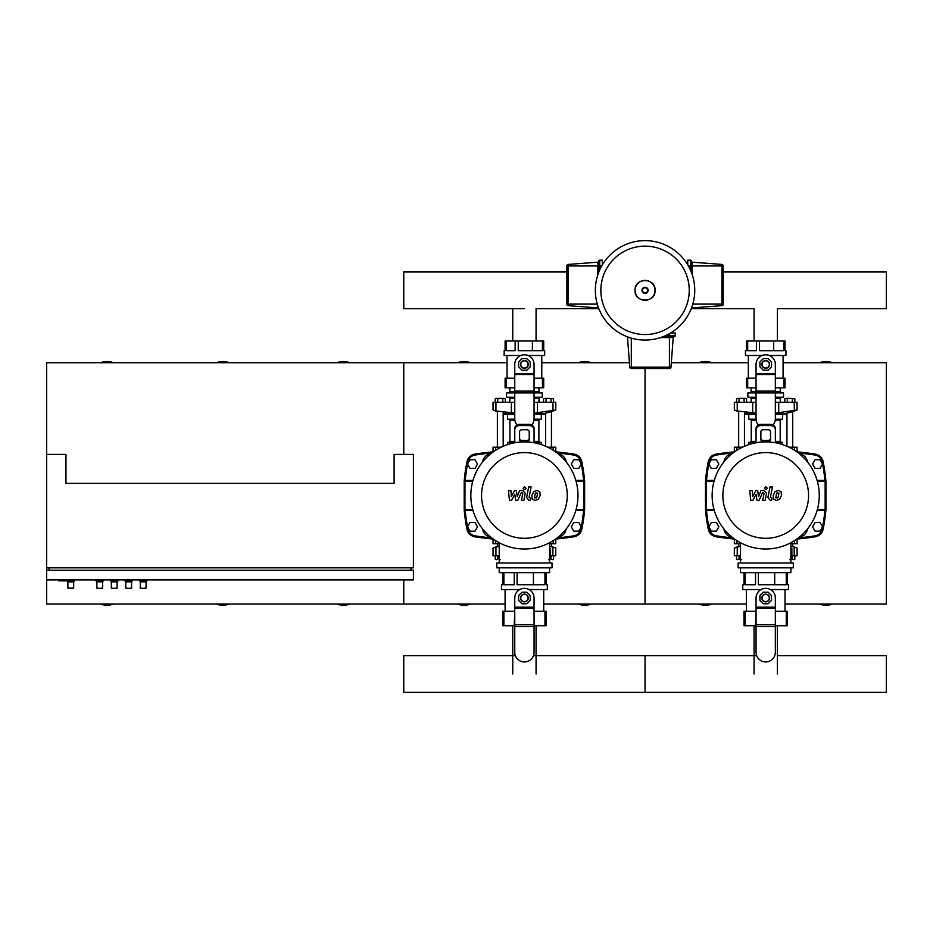 <?xml version="1.0" encoding="UTF-8"?>
<svg xmlns="http://www.w3.org/2000/svg" width="933" height="933" viewBox="0 0 933 933"><rect width="100%" height="100%" fill="white"/><g stroke="black" fill="none" stroke-linecap="round" stroke-linejoin="round"><path stroke-width="1.4" d="M820.084 468.413L822.591 464.074L820.084 459.736L815.069 459.736L812.561 464.074L815.069 468.413L820.084 468.413M578.798 468.413L581.306 464.074L578.798 459.736L573.783 459.736L571.276 464.074L573.783 468.413L578.798 468.413M716.334 468.413L718.842 464.074L716.334 459.736L711.319 459.736L708.812 464.074L711.319 468.413L716.334 468.413M475.037 468.413L477.544 464.074L475.037 459.736L470.022 459.736L467.515 464.074L470.022 468.413L475.037 468.413M820.084 531.157L822.591 526.807L820.084 522.468L815.069 522.468L812.561 526.807L815.069 531.157L820.084 531.157M578.798 531.157L581.306 526.807L578.798 522.468L573.783 522.468L571.276 526.807L573.783 531.157L578.798 531.157M716.334 531.157L718.842 526.807L716.334 522.468L711.319 522.468L708.812 526.807L711.319 531.157L716.334 531.157M475.037 531.157L477.544 526.807L475.037 522.468L470.022 522.468L467.515 526.807L470.022 531.157L475.037 531.157M58.709 579.894L58.709 580.862L70.78 580.862L70.78 579.894M507.039 362.727L403.767 362.727L403.767 454.418L403.767 362.727L46.65 362.727L46.65 454.418L65.951 454.418L65.951 483.376L394.111 483.376L394.111 454.418L413.412 454.418L413.412 567.835L46.65 567.835L46.65 579.894L413.412 579.894L413.412 570.25L46.65 570.25M46.65 454.418L46.65 567.835M49.064 570.25L49.064 567.835M410.998 570.25L410.998 567.835M74.64 579.894L73.672 581.83L73.672 588.105L67.887 588.105L73.194 588.583L67.887 588.105L67.887 581.83L66.919 580.862M103.598 579.894L102.63 581.83L102.63 588.105L97.324 588.583L102.152 588.583L96.834 588.105L96.834 581.83L95.877 579.894M147.029 579.894L146.061 581.83L146.061 588.105L140.755 588.583L145.583 588.583L140.277 588.105L140.277 581.83L139.309 579.894M132.556 579.894L131.588 581.83L131.588 588.105L126.282 588.583L131.098 588.583L125.792 588.105L125.792 581.83L124.824 579.894M118.071 579.894L117.103 581.83L117.103 588.105L111.797 588.583L116.625 588.583L111.319 588.105L111.319 581.83L110.351 579.894M73.672 588.105L68.366 588.583M74.64 580.862L70.78 580.862M73.672 581.83L67.887 581.83M102.63 588.105L97.324 588.583M103.598 580.862L95.877 580.862M102.63 581.83L96.834 581.83M146.061 588.105L140.755 588.583M147.029 580.862L139.309 580.862M146.061 581.83L140.277 581.83M131.588 588.105L126.282 588.583M132.556 580.862L124.824 580.862M131.588 581.83L125.792 581.83M117.103 588.105L111.797 588.583M118.071 580.862L110.351 580.862M117.103 581.83L111.319 581.83M598.729 261.147A0.968 0.968 0 0 1 599.697 260.179L599.697 265.975L598.729 265.975L598.729 261.147M598.729 272.331L597.831 262.185A0.968 0.968 0 0 0 598.729 261.217M599.324 309.814A0.968 0.968 0 0 1 598.729 308.928L598.729 308.356M602.345 264.914L602.345 260.179L599.697 260.179M597.295 304.1L568.22 304.1L568.22 305.651L597.831 307.89A0.968 0.968 0 0 1 598.729 308.858M597.831 274.827L597.831 265.975L568.22 265.975L568.22 264.424A1.446 1.446 0 0 0 566.879 265.87A1.446 1.446 0 0 1 568.22 264.424L597.831 262.185M568.22 305.651A1.446 1.446 0 0 1 566.879 304.205L566.879 265.87M602.345 262.593L603.814 262.593M691.388 272.331L691.388 261.147A0.968 0.968 0 0 0 690.42 260.179L690.42 265.975L692.274 265.975L692.274 262.185A0.968 0.968 0 0 1 691.388 261.217A0.968 0.968 0 0 0 692.274 262.185L721.897 264.424A1.446 1.446 0 0 1 723.238 265.87A1.446 1.446 0 0 0 721.897 264.424A1.446 1.446 0 0 1 723.238 265.87A1.446 1.446 0 0 0 721.897 264.424L721.897 265.975L723.238 265.87M690.793 309.814A0.968 0.968 0 0 0 691.388 308.928L691.388 308.356M690.42 260.179A0.968 0.968 0 0 1 691.388 261.147A0.968 0.968 0 0 0 690.42 260.179L687.761 260.179L687.761 264.914M692.274 305.861L692.274 307.89A0.968 0.968 0 0 0 691.388 308.858A0.968 0.968 0 0 1 692.274 307.89L721.897 305.651A1.446 1.446 0 0 0 723.238 304.205L723.238 265.975M687.761 262.593L686.291 262.593M663.071 336.673L674.256 336.673A0.968 0.968 0 0 0 675.224 335.705L669.428 335.705L669.428 337.559L673.218 337.559A0.968 0.968 0 0 1 674.186 336.673A0.968 0.968 0 0 0 673.218 337.559L670.979 367.182A1.446 1.446 0 0 1 669.532 368.523A1.446 1.446 0 0 0 670.979 367.182A1.446 1.446 0 0 1 669.532 368.523A1.446 1.446 0 0 0 670.979 367.182L669.428 367.182L669.532 368.523M625.588 336.078A0.968 0.968 0 0 0 626.475 336.673A0.968 0.968 0 0 1 625.588 336.078A0.968 0.968 0 0 0 626.475 336.673L627.046 336.673M670.489 333.058L675.224 333.058L675.224 335.705M629.53 337.559L627.512 337.559A0.968 0.968 0 0 0 626.544 336.673A0.968 0.968 0 0 1 627.512 337.559L629.752 367.182A1.446 1.446 0 0 0 631.198 368.523L669.428 368.523M672.81 333.058L672.81 331.588M694.758 290.35A49.706 49.706 0 0 1 645.053 340.055A49.706 49.706 0 0 1 595.347 290.35A49.706 49.706 0 0 1 645.053 240.632A49.706 49.706 0 0 1 694.758 290.35A49.706 49.706 0 0 0 645.053 240.632A49.706 49.706 0 0 0 595.347 290.35M645.053 246.149A44.189 44.189 0 0 1 689.242 290.35A44.189 44.189 0 0 1 645.053 334.539A44.189 44.189 0 0 1 600.864 290.35A44.189 44.189 0 0 1 645.053 246.149M229.296 362.727A18.1 18.1 0 0 0 216.293 362.727M349.933 362.727A18.1 18.1 0 0 0 336.941 362.727M113.464 362.727A18.1 18.1 0 0 0 100.472 362.727M100.472 604.024A18.1 18.1 0 0 0 113.464 604.024M46.65 579.894L46.65 604.024L403.767 604.024L403.767 579.894L403.767 604.024L505.103 604.024M336.941 604.024A18.1 18.1 0 0 0 349.933 604.024M216.293 604.024A18.1 18.1 0 0 0 229.296 604.024M734.353 452.015L734.341 447.187L742.458 447.187M788.956 447.187L797.074 447.187L797.062 452.015M493.056 452.015L493.044 447.187L501.161 447.187M547.659 447.187L555.776 447.187L555.765 452.015M777.352 341.011L777.352 308.706L886.35 308.706L886.35 271.981L723.238 271.981M566.879 271.981L403.767 271.981L403.767 308.706L524.416 308.706M773.049 424.981A9.657 9.657 0 0 0 775.358 418.707L775.358 364.418A9.657 9.657 0 0 0 765.701 354.773A9.657 9.657 0 0 0 756.057 364.418L756.057 418.707A9.657 9.657 0 0 0 758.366 424.981M765.701 368.278A3.86 3.86 0 0 0 769.562 364.418A3.86 3.86 0 0 0 765.701 360.558A3.86 3.86 0 0 0 761.841 364.418A3.86 3.86 0 0 0 765.701 368.278M765.701 360.803A3.615 3.615 0 0 1 769.328 364.418A3.615 3.615 0 0 1 765.701 368.045A3.615 3.615 0 0 1 762.086 364.418A3.615 3.615 0 0 1 765.701 360.803M768.104 370.214L763.299 370.214L759.917 366.821L759.917 362.027L763.299 358.634L768.104 358.634L771.498 362.027L771.498 366.821L768.104 370.214M748.336 355.496L748.336 378.18M783.079 355.496L783.079 378.18M747.683 341.011L747.683 350.668L756.418 350.668L756.418 341.011L746.4 341.011L746.4 350.668L745.432 350.668L745.432 355.496L762.039 355.496M773.702 350.668L773.702 341.011L759.52 341.011L759.52 350.668L783.72 350.668L783.72 341.011L785.003 341.011L785.003 350.668L785.971 350.668L785.971 355.496L769.375 355.496M747.683 387.825L746.4 387.825L746.4 378.18L747.683 378.18L747.683 387.825L756.057 387.825M785.003 387.825L783.72 387.825L783.72 378.18L785.003 378.18L785.003 387.825M775.358 378.18L783.72 378.18M775.358 387.825L783.72 387.825M756.418 341.011L759.52 341.011M783.72 341.011L773.702 341.011M747.683 378.18L756.057 378.18M751.158 402.31L751.158 398.438L749.945 397.236L747.869 397.236L756.057 397.236M780.256 402.31L780.256 398.438L775.358 398.438M756.057 398.438L751.158 398.438M780.256 398.438L781.457 397.236L783.533 397.236L775.358 397.236M756.057 391.685L751.158 391.685L751.158 387.825M775.358 391.685L780.256 391.685L780.256 387.825M780.256 391.685L781.457 392.898L783.533 392.898L747.869 392.898L747.869 397.236M751.158 391.685L749.945 392.898L747.869 392.898M783.533 397.236L783.533 392.898M738.679 447.187L738.679 411.383M744.464 446.266L744.464 412.573M746.587 398.788L745.339 398.391L746.587 398.788L746.587 402.31M744.079 398.788L741.572 398.391L745.339 398.391L744.079 398.788L744.079 402.31M741.572 398.391L737.816 398.391L741.572 398.391M736.557 398.788L737.816 398.391L736.557 398.788L736.557 402.31M739.064 402.31L739.064 398.788M792.723 447.187L792.723 411.651L793.412 411.441L786.251 413.366L786.939 413.214L786.939 446.266M786.076 398.391L789.831 398.391L786.076 398.391M794.846 398.788L789.831 398.391L794.846 398.788L794.846 402.31M787.324 402.31L787.324 398.788M792.339 402.31L792.339 398.788M784.816 402.31L784.816 398.788M756.057 413.517L745.922 413.517L745.922 414.369L756.057 414.369M737.233 410.952L734.341 410.03L734.341 402.31L737.233 402.31L737.233 410.952L756.057 413.132M775.358 413.517L785.493 413.517L785.493 414.369L775.358 414.369M793.412 411.441L797.074 410.03L775.358 413.132M797.074 410.03L797.074 402.31L794.181 402.31L794.368 410.893M794.181 402.31L775.358 402.31M756.057 402.31L737.233 402.31M782.589 414.369L782.589 419.197L775.346 419.197M748.814 414.369L748.814 419.197L756.068 419.197M775.241 420.165L780.186 420.165L780.186 441.391L775.358 441.391M756.162 420.165L751.228 420.165L751.228 441.391L750.26 442.359M775.358 442.359L782.589 442.359L782.589 444.295L781.597 444.295M756.057 442.359L748.814 442.359L749.059 444.528M749.805 444.295L748.814 444.295M531.752 424.981A9.657 9.657 0 0 0 534.061 418.707L534.061 364.418A9.657 9.657 0 0 0 524.416 354.773A9.657 9.657 0 0 0 514.759 364.418L514.759 418.707A9.657 9.657 0 0 0 517.069 424.981M524.416 368.278A3.86 3.86 0 0 0 528.276 364.418A3.86 3.86 0 0 0 524.416 360.558A3.86 3.86 0 0 0 520.544 364.418A3.86 3.86 0 0 0 524.416 368.278M524.416 360.803A3.615 3.615 0 0 1 528.031 364.418A3.615 3.615 0 0 1 524.416 368.045A3.615 3.615 0 0 1 520.789 364.418A3.615 3.615 0 0 1 524.416 360.803M526.807 370.214L522.014 370.214L518.62 366.821L518.62 362.027L522.014 358.634L526.807 358.634L530.201 362.027L530.201 366.821L526.807 370.214M507.039 355.496L507.039 378.18M541.781 355.496L541.781 378.18M506.386 341.011L506.386 350.668L515.133 350.668L515.133 341.011L505.103 341.011L505.103 350.668L504.147 350.668L504.147 355.496L520.742 355.496M532.405 350.668L532.405 341.011L518.235 341.011L518.235 350.668L542.435 350.668L542.435 341.011L543.717 341.011L543.717 350.668L544.674 350.668L544.674 355.496L528.078 355.496M506.386 387.825L505.103 387.825L505.103 378.18L506.386 378.18L506.386 387.825L514.759 387.825M543.717 387.825L542.435 387.825L542.435 378.18L543.717 378.18L543.717 387.825M534.061 378.18L542.435 378.18M534.061 387.825L542.435 387.825M515.133 341.011L518.235 341.011M542.435 341.011L532.405 341.011M506.386 378.18L514.759 378.18M509.861 402.31L509.861 398.438L508.648 397.236L506.584 397.236L514.759 397.236M538.959 402.31L538.959 398.438L534.061 398.438M514.759 398.438L509.861 398.438M538.959 398.438L540.172 397.236L542.248 397.236L534.061 397.236M514.759 391.685L509.861 391.685L509.861 387.825M534.061 391.685L538.959 391.685L538.959 387.825M538.959 391.685L540.172 392.898L542.248 392.898L506.584 392.898L506.584 397.236M509.861 391.685L508.648 392.898L506.584 392.898M542.248 397.236L542.248 392.898M497.382 447.187L497.382 411.383M503.179 446.266L503.179 412.573M505.301 398.788L504.042 398.391L505.301 398.788L505.301 402.31M502.794 398.788L500.286 398.391L504.042 398.391L502.794 398.788L502.794 402.31M500.286 398.391L496.519 398.391L500.286 398.391M495.271 398.788L496.519 398.391L495.271 398.788L495.271 402.31M497.779 402.31L497.779 398.788M551.438 447.187L551.438 411.651L552.126 411.441L544.954 413.366L545.642 413.214L545.642 446.266M544.779 398.391L548.534 398.391L544.779 398.391M553.561 398.788L548.534 398.391L553.561 398.788L553.561 402.31M546.027 402.31L546.027 398.788M551.041 402.31L551.041 398.788M543.519 402.31L543.519 398.788M514.759 413.517L504.625 413.517L504.625 414.369L514.759 414.369M495.936 410.952L493.044 410.03L493.044 402.31L495.936 402.31L495.936 410.952L514.759 413.132M534.061 413.517L544.196 413.517L544.196 414.369L534.061 414.369M552.126 411.441L555.776 410.03L534.061 413.132M555.776 410.03L555.776 402.31L552.884 402.31L553.071 410.893M552.884 402.31L534.061 402.31M514.759 402.31L495.936 402.31M541.303 414.369L541.303 419.197L534.049 419.197M507.517 414.369L507.517 419.197L514.771 419.197M533.956 420.165L538.889 420.165L538.889 441.391L534.061 441.391M514.864 420.165L509.931 420.165L509.931 441.391L508.963 442.359M534.061 442.359L541.303 442.359L541.303 444.295L540.312 444.295M514.759 442.359L507.517 442.359L507.762 444.528M508.52 444.295L507.517 444.295M756.057 626.498L756.057 652.284A9.657 9.657 0 0 0 765.701 661.94A9.657 9.657 0 0 0 775.358 652.284L775.358 597.995A9.657 9.657 0 0 0 765.701 588.338A9.657 9.657 0 0 0 756.057 597.995L756.057 626.498L775.358 626.498M743.986 572.652L743.986 584.723L742.785 584.723L742.785 589.551L761.036 589.551M787.417 572.652L787.417 584.723L788.63 584.723L788.63 589.551L770.378 589.551M746.4 589.551L746.4 611.267M785.003 589.551L785.003 611.267M745.164 625.74L743.986 625.74L743.986 611.267L745.164 611.267L745.164 625.74L755.532 625.74L756.057 611.267M787.417 625.74L786.251 625.74L786.251 611.267L787.417 611.267L787.417 625.74M758.366 572.652L758.366 584.723L774.693 584.723L774.693 572.652M745.164 572.652L745.164 584.723L755.532 584.723L755.532 572.652M775.358 611.267L786.251 611.267M775.358 625.74L786.251 625.74M774.693 584.723L786.251 584.723L786.251 572.652M745.164 611.267L755.532 611.267M765.701 601.855A3.86 3.86 0 0 0 769.562 597.995A3.86 3.86 0 0 0 765.701 594.134A3.86 3.86 0 0 0 761.841 597.995A3.86 3.86 0 0 0 765.701 601.855M765.701 594.368A3.615 3.615 0 0 1 769.328 597.995A3.615 3.615 0 0 1 765.701 601.61A3.615 3.615 0 0 1 762.086 597.995A3.615 3.615 0 0 1 765.701 594.368M768.104 603.779L763.299 603.779L759.917 600.397L759.917 595.592L763.299 592.198L768.104 592.198L771.498 595.592L771.498 600.397L768.104 603.779M738.679 543.706L738.679 546.423L737.991 546.633L740.51 545.898M741.572 559.672L740.51 559.672M736.557 559.287L737.816 559.672L736.557 559.287L736.557 555.765M739.064 555.765L739.064 559.287M792.723 543.706L792.723 546.691M789.831 559.672L790.892 559.672M794.846 559.287L793.598 559.672L794.846 559.287L794.846 555.765M792.339 555.765L792.339 559.287M794.181 547.111L797.074 548.044L797.074 555.765L794.181 555.765L794.181 547.111L790.892 546.225M737.991 546.633L734.341 548.044L740.51 546.225M734.341 548.044L734.341 555.765L740.51 555.765M791.86 555.765L794.181 555.765M514.759 626.498L514.759 652.284A9.657 9.657 0 0 0 524.416 661.94A9.657 9.657 0 0 0 534.061 652.284L534.061 597.995A9.657 9.657 0 0 0 524.416 588.338A9.657 9.657 0 0 0 514.759 597.995L514.759 626.498L534.061 626.498M502.689 572.652L502.689 584.723L501.488 584.723L501.488 589.551L519.739 589.551M546.132 572.652L546.132 584.723L547.333 584.723L547.333 589.551L529.081 589.551M505.103 589.551L505.103 611.267M543.717 589.551L543.717 611.267M503.867 625.74L502.689 625.74L502.689 611.267L503.867 611.267L503.867 625.74L514.246 625.74L514.759 611.267M546.132 625.74L544.954 625.74L544.954 611.267L546.132 611.267L546.132 625.74M517.069 572.652L517.069 584.723L533.408 584.723L533.408 572.652M503.867 572.652L503.867 584.723L514.246 584.723L514.246 572.652M534.061 611.267L544.954 611.267M534.061 625.74L544.954 625.74M533.408 584.723L544.954 584.723L544.954 572.652M503.867 611.267L514.246 611.267M524.416 601.855A3.86 3.86 0 0 0 528.276 597.995A3.86 3.86 0 0 0 524.416 594.134A3.86 3.86 0 0 0 520.544 597.995A3.86 3.86 0 0 0 524.416 601.855M524.416 594.368A3.615 3.615 0 0 1 528.031 597.995A3.615 3.615 0 0 1 524.416 601.61A3.615 3.615 0 0 1 520.789 597.995A3.615 3.615 0 0 1 524.416 594.368M526.807 603.779L522.014 603.779L518.62 600.397L518.62 595.592L522.014 592.198L526.807 592.198L530.201 595.592L530.201 600.397L526.807 603.779M497.382 543.706L497.382 546.423L496.694 546.633L499.225 545.898M500.286 559.672L499.225 559.672M495.271 559.287L496.519 559.672L495.271 559.287L495.271 555.765M497.779 555.765L497.779 559.287M551.438 543.706L551.438 546.691M548.534 559.672L549.607 559.672M553.561 559.287L552.301 559.672L553.561 559.287L553.561 555.765M551.041 555.765L551.041 559.287M552.884 547.111L555.776 548.044L555.776 555.765L552.884 555.765L552.884 547.111L549.607 546.225M496.694 546.633L493.044 548.044L499.225 546.225M493.044 548.044L493.044 555.765L499.225 555.765M550.563 555.765L552.884 555.765M790.892 543.706L797.074 543.706L797.062 538.877M734.353 538.877L734.341 543.706L740.51 543.706M549.607 543.706L555.776 543.706L555.765 538.877M493.056 538.877L493.044 543.706L499.225 543.706M777.352 655.642L886.35 655.642L886.35 692.368L645.053 692.368L645.053 655.642L645.053 692.368L403.767 692.368L403.767 655.642L515.366 655.642M778.927 493.067L776.664 493.067L775.743 497.814L778.005 497.814L778.927 493.067M775.043 491.644L773.2 495.435L773.562 499.237L776.349 500.438L779.626 499.237L781.469 495.435L781.096 491.644L778.297 490.443L775.043 491.644M769.958 486.979L767.906 497.534L770.215 500.333L771.603 500.333L771.999 498.269L770.378 497.382L772.396 486.979L769.958 486.979M765.865 489.72L767.346 488.239L765.865 486.769L764.395 488.239L765.865 489.72M752.873 500.333L756.115 494.198L756.966 500.333L759.1 500.333L762.611 492.624L763.369 492.612L764.057 493.499L762.739 500.333L765.177 500.333L766.529 493.335L764.209 490.548L760.978 490.56L758.529 496.601L757.701 490.56L755.8 490.56L752.639 496.601L752.231 490.56L749.724 490.56L750.75 500.333L752.873 500.333M537.641 493.067L535.367 493.067L534.446 497.814L536.708 497.814L537.641 493.067M533.746 491.644L531.903 495.435L532.276 499.237L535.064 500.438L538.329 499.237L540.172 495.435L539.81 491.644L537 490.443L533.746 491.644M528.673 486.979L526.62 497.534L528.918 500.333L530.306 500.333L530.714 498.269L529.081 497.382L531.11 486.979L528.673 486.979M524.579 489.72L526.049 488.239L524.579 486.769L523.098 488.239L524.579 489.72M511.587 500.333L514.818 494.198L515.669 500.333L517.803 500.333L521.314 492.624L522.072 492.612L522.76 493.499L521.454 500.333L523.891 500.333L525.232 493.335L522.912 490.548L519.681 490.56L517.244 496.601L516.404 490.56L514.503 490.56L511.342 496.601L510.946 490.56L508.427 490.56L509.453 500.333L511.587 500.333M819.267 495.446A53.566 53.566 0 0 1 765.701 549.012A53.566 53.566 0 0 1 712.136 495.446A53.566 53.566 0 0 1 765.701 441.88A53.566 53.566 0 0 1 819.267 495.446M808.561 495.446A42.848 42.848 0 0 1 765.701 538.294A42.848 42.848 0 0 1 722.853 495.446A42.848 42.848 0 0 1 765.701 452.587A42.848 42.848 0 0 1 808.561 495.446M790.892 548.522L791.86 548.522L791.86 558.179L790.892 558.179M738.096 563.007L738.096 567.835L793.307 567.835L793.307 563.007L738.096 563.007M740.51 567.835L740.51 572.652L790.892 572.652L790.892 567.835M790.892 563.007L790.892 542.714M740.51 542.714L740.51 563.007M577.982 495.446A53.566 53.566 0 0 1 524.416 549.012A53.566 53.566 0 0 1 470.838 495.446A53.566 53.566 0 0 1 524.416 441.88A53.566 53.566 0 0 1 577.982 495.446M567.264 495.446A42.848 42.848 0 0 1 524.416 538.294A42.848 42.848 0 0 1 481.556 495.446A42.848 42.848 0 0 1 524.416 452.587A42.848 42.848 0 0 1 567.264 495.446M549.607 548.522L550.563 548.522L550.563 558.179L549.607 558.179M496.811 563.007L496.811 567.835L552.009 567.835L552.009 563.007L496.811 563.007M499.225 567.835L499.225 572.652L549.607 572.652L549.607 567.835M549.607 563.007L549.607 542.714M499.225 542.714L499.225 563.007M723.903 461.952A170.646 170.646 0 0 1 724.031 461.299A9.657 9.657 0 0 1 731.554 453.776A170.646 170.646 0 0 1 732.207 453.636M724.031 529.594A9.657 9.657 0 0 0 731.554 537.116A9.657 9.657 0 0 1 724.031 529.594A170.646 170.646 0 0 1 723.903 528.941M490.91 537.245A170.646 170.646 0 0 1 490.268 537.116A9.657 9.657 0 0 1 482.734 529.594A9.657 9.657 0 0 0 490.268 537.116A9.657 9.657 0 0 1 482.734 529.594A170.646 170.646 0 0 1 482.606 528.941M482.606 461.952A170.646 170.646 0 0 1 482.734 461.299A9.657 9.657 0 0 1 490.268 453.776A170.646 170.646 0 0 1 490.91 453.636M566.086 461.299A9.657 9.657 0 0 0 558.552 453.776A9.657 9.657 0 0 1 566.086 461.299A170.646 170.646 0 0 1 566.214 461.952M799.196 453.636A170.646 170.646 0 0 1 799.849 453.776A9.657 9.657 0 0 1 807.372 461.299A170.646 170.646 0 0 1 807.5 461.952M807.5 528.941A170.646 170.646 0 0 1 807.372 529.594A9.657 9.657 0 0 1 799.849 537.116A170.646 170.646 0 0 1 799.196 537.245M732.207 537.245A170.646 170.646 0 0 1 731.554 537.116M724.031 461.299A9.657 9.657 0 0 1 731.554 453.776M768.116 429.751A2.414 2.088 0 0 1 770.53 431.839L770.53 439.548A2.414 2.088 0 0 1 768.116 441.636L763.287 441.636A2.414 2.088 0 0 1 760.873 439.548L760.873 431.839A2.414 2.088 0 0 1 763.287 429.751L768.116 429.751M760.873 425.565L760.873 424.363A4.828 4.175 180 0 0 756.057 428.539L756.057 429.751A4.828 4.175 -0 0 1 760.873 425.565L770.53 425.565A4.828 4.175 0 0 1 775.358 429.751L775.358 428.539A4.828 4.175 180 0 0 770.53 424.363L770.53 425.565M760.873 424.363L770.53 424.363M756.057 429.751L756.057 442.755M775.358 442.755L775.358 429.751M760.873 438.347A2.414 2.088 180 0 0 763.287 440.434L768.116 440.434A2.414 2.088 180 0 0 770.53 438.347M557.911 453.636A170.646 170.646 0 0 1 558.552 453.776M566.214 528.941A170.646 170.646 0 0 1 566.086 529.594A9.657 9.657 0 0 1 558.552 537.116A170.646 170.646 0 0 1 557.911 537.245M482.734 461.299A9.657 9.657 0 0 1 490.268 453.776M526.818 429.751A2.414 2.088 0 0 1 529.233 431.839L529.233 439.548A2.414 2.088 0 0 1 526.818 441.636L522.002 441.636A2.414 2.088 0 0 1 519.588 439.548L519.588 431.839A2.414 2.088 0 0 1 522.002 429.751L526.818 429.751M519.588 425.565L519.588 424.363A4.828 4.175 180 0 0 514.759 428.539L514.759 429.751A4.828 4.175 -0 0 1 519.588 425.565L529.233 425.565A4.828 4.175 0 0 1 534.061 429.751L534.061 428.539A4.828 4.175 180 0 0 529.233 424.363L529.233 425.565M519.588 424.363L529.233 424.363M514.759 429.751L514.759 442.755M534.061 442.755L534.061 429.751M519.588 438.347A2.414 2.088 180 0 0 522.002 440.434L526.818 440.434A2.414 2.088 180 0 0 529.233 438.347M797.074 539.052A327.098 327.098 0 0 0 815.139 536.813A9.657 9.657 0 0 0 823.139 529.174A170.646 170.646 0 0 0 825.927 509.593L824.959 510.479A0.968 0.968 0 0 0 825.927 509.593L824.959 510.479L825.927 509.593L824.959 510.479L825.145 509.523L817.39 509.523M798.275 452.913A326.13 326.13 0 0 1 814.999 455.036A8.689 8.689 0 0 1 822.195 461.905L823.139 461.707A170.646 170.646 0 0 1 825.927 481.288L824.959 480.402L825.927 481.288L825.927 509.593L825.145 509.523L825.145 481.37L825.927 481.288A0.968 0.968 0 0 0 824.959 480.402L825.145 481.37L817.39 481.37M706.444 510.479L705.488 509.593A0.968 0.968 0 0 0 706.444 510.479L714.293 510.479L706.444 510.479L705.488 509.593A170.646 170.646 0 0 0 708.264 529.174A9.657 9.657 0 0 0 716.264 536.813A327.098 327.098 0 0 0 734.341 539.052M824.959 480.402L817.121 480.402M734.341 451.829A327.098 327.098 0 0 0 716.264 454.079A9.657 9.657 0 0 0 708.264 461.707A170.646 170.646 0 0 0 705.488 481.288L706.444 480.402A0.968 0.968 0 0 0 705.488 481.288L706.444 480.402L714.293 480.402L706.444 480.402L705.488 481.288L705.488 509.593M823.139 461.707A9.657 9.657 0 0 0 815.139 454.079A327.098 327.098 0 0 0 797.074 451.829M714.013 509.523L706.258 509.523L706.258 481.37L714.013 481.37M817.121 510.479L824.959 510.479M555.776 539.052A327.098 327.098 0 0 0 573.842 536.813A9.657 9.657 0 0 0 581.854 529.174A170.646 170.646 0 0 0 584.629 509.593L583.661 510.479A0.968 0.968 0 0 0 584.629 509.593L583.661 510.479L583.86 509.523L576.093 509.523M556.978 452.913A326.13 326.13 0 0 1 573.702 455.036A8.689 8.689 0 0 1 580.897 461.905L581.854 461.707A170.646 170.646 0 0 1 584.629 481.288L583.661 480.402L584.629 481.288L584.629 509.593L583.86 509.523L583.86 481.37L584.629 481.288A0.968 0.968 0 0 0 583.661 480.402L583.86 481.37L576.093 481.37M465.159 510.479L464.191 509.593A0.968 0.968 0 0 0 465.159 510.479L472.996 510.479L465.159 510.479L464.191 509.593A170.646 170.646 0 0 0 466.966 529.174A9.657 9.657 0 0 0 474.979 536.813A327.098 327.098 0 0 0 493.044 539.052M583.661 480.402L575.824 480.402M493.044 451.829A327.098 327.098 0 0 0 474.979 454.079A9.657 9.657 0 0 0 466.966 461.707A170.646 170.646 0 0 0 464.191 481.288L465.159 480.402A0.968 0.968 0 0 0 464.191 481.288L465.159 480.402L472.996 480.402M464.191 481.288L465.159 480.402L464.191 481.288L464.191 509.593M581.854 461.707A9.657 9.657 0 0 0 573.842 454.079A327.098 327.098 0 0 0 555.776 451.829M472.728 509.523L464.961 509.523L464.961 481.37L472.728 481.37M575.824 510.479L583.661 510.479M711.879 362.727A18.1 18.1 0 0 0 698.887 362.727M832.528 362.727A18.1 18.1 0 0 0 819.536 362.727M819.536 604.024A18.1 18.1 0 0 0 832.528 604.024M698.887 604.024A18.1 18.1 0 0 0 711.879 604.024M785.003 604.024L886.35 604.024L886.35 362.727L783.079 362.727M671.317 362.727L748.336 362.727M543.717 604.024L645.053 604.024L645.053 368.523L645.053 604.024L746.4 604.024M470.582 362.727A18.1 18.1 0 0 0 457.59 362.727M591.23 362.727A18.1 18.1 0 0 0 578.238 362.727M578.238 604.024A18.1 18.1 0 0 0 591.23 604.024M457.59 604.024A18.1 18.1 0 0 0 470.582 604.024M541.781 362.727L629.413 362.727M601.738 265.975L599.697 265.975L599.697 270.022M597.831 307.89L597.831 305.861M566.879 304.1L568.22 304.1L568.22 265.975L566.879 265.975M688.379 265.975L690.42 265.975L690.42 270.022M692.274 274.827L692.274 265.975L721.897 265.975L721.897 305.651M692.822 304.1L723.238 304.1M669.428 333.664L669.428 335.705L665.381 335.705M660.576 337.559L669.428 337.559L669.428 367.182L629.752 367.182M631.303 338.108L631.303 368.523M655.001 290.35A9.948 9.948 0 0 1 645.053 300.298A9.948 9.948 0 0 1 635.105 290.35A9.948 9.948 0 0 1 645.053 280.401A9.948 9.948 0 0 1 655.001 290.35M648.132 290.35A3.067 3.067 0 0 1 645.053 293.417A3.067 3.067 0 0 1 641.986 290.35A3.067 3.067 0 0 1 645.053 287.271A3.067 3.067 0 0 1 648.132 290.35M647.607 290.35A2.554 2.554 0 0 1 645.053 292.904A2.554 2.554 0 0 1 642.499 290.35A2.554 2.554 0 0 1 645.053 287.796A2.554 2.554 0 0 1 647.607 290.35M736.942 447.187L736.942 450.254M794.461 447.187L794.461 450.254M495.645 447.187L495.645 450.254M553.176 447.187L553.176 450.254M775.358 373.608L756.057 373.608M775.358 391.125L756.057 391.125M756.057 374.506L775.358 374.506M778.728 402.31L778.728 413.132M752.674 402.31L752.674 413.132M756.057 441.391L751.228 441.391M534.061 373.608L514.759 373.608M534.061 391.125L514.759 391.125M514.759 374.506L534.061 374.506M537.443 402.31L537.443 413.132M511.377 402.31L511.377 413.132M514.759 441.391L509.931 441.391M775.358 607.173L756.057 607.173M775.358 624.69L756.057 624.69M756.057 608.083L775.358 608.083M737.233 555.765L737.233 547.111M534.061 607.173L514.759 607.173M534.061 624.69L514.759 624.69M514.759 608.083L534.061 608.083M495.936 555.765L495.936 547.111M736.942 543.706L736.942 540.639M794.461 543.706L794.461 540.639M495.645 543.706L495.645 540.639M553.176 543.706L553.176 540.639M768.116 441.636L768.116 440.434M763.287 441.636L763.287 440.434M526.818 441.636L526.818 440.434M522.002 441.636L522.002 440.434M824.877 510.479A169.678 169.678 0 0 1 822.195 528.988L823.139 529.174M706.526 480.402A169.678 169.678 0 0 1 709.208 461.905L708.264 461.707M709.208 461.905A8.689 8.689 0 0 1 716.416 455.036L716.264 454.079M814.999 455.036L815.139 454.079M716.416 455.036A326.13 326.13 0 0 1 733.128 452.913M822.195 461.905A169.678 169.678 0 0 1 824.877 480.402M822.195 528.988A8.689 8.689 0 0 1 814.999 535.857L815.139 536.813M733.128 537.968A326.13 326.13 0 0 1 716.416 535.857L716.264 536.813M814.999 535.857A326.13 326.13 0 0 1 798.275 537.968M716.416 535.857A8.689 8.689 0 0 1 709.208 528.988L708.264 529.174M709.208 528.988A169.678 169.678 0 0 1 706.526 510.479M583.58 510.479A169.678 169.678 0 0 1 580.897 528.988L581.854 529.174M465.24 480.402A169.678 169.678 0 0 1 467.923 461.905L466.966 461.707M467.923 461.905A8.689 8.689 0 0 1 475.119 455.036L474.979 454.079M573.702 455.036L573.842 454.079M475.119 455.036A326.13 326.13 0 0 1 491.843 452.913M580.897 461.905A169.678 169.678 0 0 1 583.58 480.402M580.897 528.988A8.689 8.689 0 0 1 573.702 535.857L573.842 536.813M491.843 537.968A326.13 326.13 0 0 1 475.119 535.857L474.979 536.813M573.702 535.857A326.13 326.13 0 0 1 556.978 537.968M475.119 535.857A8.689 8.689 0 0 1 467.923 528.988L466.966 529.174M467.923 528.988A169.678 169.678 0 0 1 465.24 510.479M754.051 341.011L754.051 308.706L691.4 308.706M512.753 341.011L512.753 308.706M598.718 308.706L536.067 308.706L536.067 341.011M777.352 625.74L777.352 673.999M754.051 673.999L754.051 625.74M536.067 625.74L536.067 673.999M512.753 673.999L512.753 625.74M635.023 290.35C634.405 303.283 655.712 303.295 655.094 290.35C655.712 277.393 634.405 277.404 635.023 290.35M744.464 413.226L745.922 413.517M738.691 411.675L734.341 410.03M785.493 413.517L786.251 413.366M780.186 420.165L781.143 419.197M780.186 441.391L781.143 442.359M751.228 420.165L750.26 419.197M503.167 413.226L504.625 413.517M497.394 411.675L493.044 410.03M544.196 413.517L544.954 413.366M538.889 420.165L539.857 419.197M538.889 441.391L539.857 442.359M509.931 420.165L508.963 419.197M792.723 546.4L797.074 548.044M551.426 546.4L555.776 548.044M533.466 655.642L756.651 655.642"/></g></svg>

